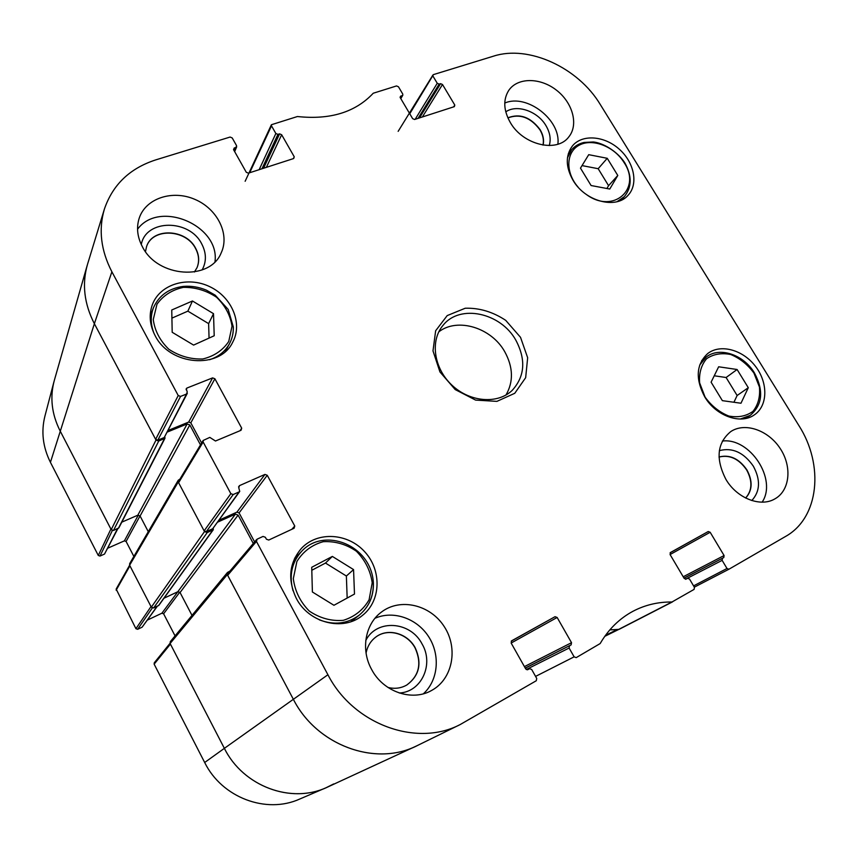 <?xml version="1.0" encoding="UTF-8"?>
<svg xmlns="http://www.w3.org/2000/svg" width="858" height="858" viewBox="0 0 858 858"><rect width="100%" height="100%" fill="white"/><g stroke="black" fill="none" stroke-linecap="round" stroke-linejoin="round"><path stroke-width="1.29" d="M580.48 168.136L588.727 154.676L607.239 158.301L617.792 175.472L609.77 189.039L591.087 185.532L580.48 168.136M573.005 180.244C565.615 166.988 565.401 155.577 572.35 146.032C582.014 134.02 604.161 135.639 619.144 149.078C634.276 162.323 638.652 184.18 628.045 195.324C615.937 209.599 585.081 201.383 573.005 180.244M171.75 309.995L192.46 300.986L213.513 313.674L214.21 335.757L193.597 345.088L172.19 332.282L171.75 309.995M704.729 396.857C695.216 378.753 696.203 364.318 707.7 353.56C720.452 343.543 743.071 349.785 755.587 366.484C768.328 383.022 767.867 406.081 754.15 415.004C740.465 424.774 715.786 415.862 704.729 396.857M249.689 172.748L271.503 125.858L271.407 124.732L297.436 116.527C330.126 120.023 355.394 112.269 373.251 93.232L396.525 85.939L398.466 86.787L402.734 94.015L402.81 95.195L400.654 98.37M271.503 125.858L275.847 133.494L259.159 169.68M261.958 168.779L277.928 134.374L275.847 133.494M277.928 134.374L279.59 133.859L263.567 168.265M266.366 167.353L281.66 134.738L279.59 133.859M281.66 134.738L294.251 156.81L293.339 158.644M233.548 149.635L234.234 147.994L233.601 149.742L246.278 172.276L248.402 173.155L293.672 158.537L294.251 156.81M234.234 147.994L235.961 147.447L234.395 151.147M180.566 396.417L186.529 394.047L164.243 437.526L157.808 440.165L180.566 396.417L178.228 395.538L111.883 271.782C100.901 250.515 98.38 229.665 104.344 209.245C112.666 184.749 129.815 168.286 155.813 159.867L230.105 137.044L232.218 137.945L236.594 145.71L235.961 147.447M186.111 389.736L186.98 388.02L186.207 388.706L187.248 391.956L186.529 394.047M186.98 388.02L212.612 377.885L188.696 422.061L190.819 422.865L214.897 378.764L212.612 377.885M214.897 378.764L241.699 428.185L240.101 430.684M233.194 494.54L239.114 491.913L212.698 528.753L206.306 531.649L233.194 494.54L230.845 493.682L203.153 442.02L203.153 440.476L209.813 437.387L215.476 441.012L241.023 430.298L241.699 428.185M238.578 486.894L239.479 485.628L238.781 487.816L239.736 491.419L239.114 491.913M239.479 485.628L264.94 474.42L236.937 512.14L239.082 512.923L267.246 475.278L264.94 474.42M267.246 475.278L294.766 526.018L291.87 529.279M529.568 668.661L527.273 669.808L529.568 668.661L531.67 669.465L536.733 678.453L536.282 680.737L460.156 724.57C416.645 747.447 353.281 724.409 327.917 674.742L256.445 541.419L257.132 539.167L263.031 536.432L265.369 537.28L266.409 539.21L268.747 540.047L294.112 528.238L294.766 526.018M529.504 668.704L527.724 669.701M511.154 643.039L557.142 617.47L555.029 616.698L511.636 640.819L511.164 643.071L525.686 668.865L527.863 669.637M557.142 617.47L571.525 642.685L524.42 666.612M525.235 668.071L571.106 644.894L571.525 642.685M571.106 644.894L525.278 668.146M526.276 669.519L569.101 648.026L569.519 645.806M569.101 648.026L574.131 656.842L535.574 676.404M687.59 578.271L685.692 579.247L687.59 578.271L689.521 579.043L694.412 587.312L694.111 589.382L671.964 602.005C658.129 601.855 645.195 604.911 633.172 611.175C619.54 618.436 608.536 629.225 600.16 643.564L576.19 657.636L574.131 656.842M687.548 578.292L686.035 579.15M670.087 554.547L710.167 532.271L708.236 531.52L670.42 552.541L670.098 554.579L684.148 578.356L686.121 579.107M710.167 532.271L724.088 555.544L683.215 576.769M684.008 578.131L723.798 557.55L724.088 555.544M723.798 557.55L684.04 578.185M685.435 579.247L722.136 560.36L722.415 558.344M722.136 560.36L726.994 568.489L693.564 585.885M409.759 113.782L433.462 74.603L493.554 56.145C528.635 44.691 578.238 67.653 600.246 104.462L798.841 425.493C824.291 465.09 819.186 517.857 785.424 536.529L728.925 569.229L726.994 568.489M433 76.169L437.248 83.28L415.175 119.305M418.06 118.372L439.146 84.116L437.248 83.28M439.146 84.116L440.604 83.666L419.487 117.911M422.383 116.967L442.503 84.502L440.604 83.666M442.503 84.502L454.794 105.062L453.603 106.896M400.075 97.233L400.74 96.085L400.257 97.694L412.634 118.651L414.564 119.498L454.343 106.649L454.794 105.062M400.74 96.085L402.252 95.624M296.289 598.326C287.441 579.493 289.178 562.816 301.501 548.283C317.621 531.048 348.005 533.043 364.8 551.866C381.917 570.398 381.07 601.029 362.344 615.508C343.114 631.66 308.73 622.994 296.289 598.326M520.527 337.333L505.727 320.356C492.824 311.829 479.332 307.797 465.218 308.236L447.211 315.583L435.649 330.759L432.99 350.901L439.95 371.954L455.212 389.575L475.611 400.096L496.911 401.372L514.757 393.296L525.664 377.681L527.659 357.732L520.527 337.333M510.328 122.555C503.464 110.328 502.97 99.56 508.837 90.262C517.739 77.284 540.304 77.445 556.445 90.165C572.736 102.692 578.753 124.721 568.854 136.83C557.174 153.099 523.026 145.056 510.328 122.555M142.353 246.654C137.291 236.98 136.25 227.488 139.211 218.168C145.742 198.252 172.512 189.564 194.873 199.367C217.364 208.826 229.998 234.127 221.225 252.778C210.189 281.156 157.593 277.735 142.353 246.654M371.611 669.433C360.532 649.678 365.208 623.927 381.424 612.086C400.257 597.565 430.287 604.697 444.187 626.522C458.462 648.101 452.82 678.968 431.703 690.4C412.183 701.823 383.204 691.902 371.611 669.433M725.932 479.397C715.465 458.858 717.074 442.921 730.769 431.585C744.959 422.05 768.285 430.158 780.169 448.466C792.309 466.623 789.982 490.679 774.763 498.948C760.37 507.486 736.85 498.198 725.932 479.397M155.041 335.467C149.56 324.785 148.734 314.339 152.563 304.14C160.403 283.966 188.031 275.965 209.942 286.765C232.003 297.233 242.975 323.627 232.657 342.321C219.809 369.605 169.82 365.787 155.041 335.467M352.531 621.095L353.464 619.69M296.493 556.724L295.023 557.518M719.015 457.057C729.686 454.504 738.899 458.794 746.653 469.948C752.627 481.07 752.284 490.422 745.623 498.015M146.525 246.696C152.456 227.574 186.025 229.075 195.56 248.498C199.035 255.083 199.506 261.508 196.975 267.782M507.893 117.921C519.916 113.428 530.598 117.396 539.929 129.826C543.017 135.049 544.036 140.144 542.985 145.099M375.976 636.936C388.052 627.852 407.539 633.461 415.122 648.026C421.997 663.427 419.197 675.761 406.756 685.038M192.46 300.986L187.87 311.143L171.911 318.136M209.062 338.084L208.623 323.627L187.87 311.143M213.513 313.674L208.623 323.627M711.1 382.185L718.65 366.784L737.097 369.498L748.294 387.709L740.98 403.239L722.372 400.654L711.1 382.185M733.922 402.263L737.129 395.506L726.104 377.509L714.231 375.783M748.294 387.709L737.129 395.506M737.097 369.498L726.104 377.509M606.906 188.503L608.579 185.682L598.176 168.704L582.024 165.594M617.792 175.472L608.579 185.682M607.239 158.301L598.176 168.704M332.357 556.424L353.56 569.594L354.483 594.058L333.944 605.287L312.387 591.988L311.722 567.288L332.357 556.424L325.482 563.062L311.797 570.28M347.168 598.058L346.375 576.018L325.482 563.062M353.56 569.594L346.375 576.018M609.813 629.89L619.058 629.364L672.468 601.898M256.596 539.575L227.831 573.584L227.67 575.321L293.318 699.227C316.806 745.774 376.297 767.116 417.696 745.388L460.156 724.57M254.612 541.913L239.082 512.923M236.937 512.14L219.112 520.152M212.698 528.753L239.736 491.419M203.153 440.476L178.625 481.274L178.614 482.722L204.118 530.866L206.306 531.649M201.63 443.028L190.819 422.865M188.696 422.061L168.286 430.394M164.243 437.526L187.291 393.361M104.344 209.245L87.537 264.232C81.832 283.784 84.105 303.614 94.369 323.713L155.641 439.36L157.808 440.165M751.801 500.536C760.188 491.344 760.692 479.879 753.324 466.151C743.736 452.434 732.41 447.265 719.358 450.643M719.004 456.992C729.729 454.3 739.017 458.58 746.857 469.819C752.884 481.059 752.487 490.465 745.677 498.037M762.151 502.144C777.509 479.397 749.913 437.419 722.361 441.055M549.259 145.56C551.126 139.189 550.01 132.529 545.924 125.579C537.601 111.186 516.752 103.968 505.77 111.872M507.85 117.825C519.894 113.17 530.641 117.106 540.079 129.622C543.221 134.942 544.219 140.101 543.093 145.109M557.85 144.208C561.261 120.141 526.812 93.35 504.761 103.057M202.102 269.959C206.596 261.722 206.467 253.035 201.705 243.876C189.511 218.94 145.828 218.94 141.28 244.551M145.474 251.598L146.557 246.6C152.413 227.381 186.079 228.829 195.645 248.305C199.142 254.933 199.592 261.39 197.008 267.685L194.412 272.007M214.983 261.744C220.066 225.515 159.32 199.474 137.548 229.225M399.302 693.007C421.61 692.02 434.105 664.199 422.104 644.036C410.574 621.181 376.673 618.715 365.776 640.497M366.066 653.12C367.396 646.246 370.72 640.829 376.04 636.893C388.116 627.734 407.668 633.333 415.272 647.929C422.157 663.373 419.337 675.729 406.821 684.995C401.04 688.288 394.744 689.103 387.955 687.451M423.402 693.768C438.395 680.18 440.476 654.836 428.625 636.647C416.913 618.371 393.275 610.135 375 618.275M515.905 340.294C526.083 359.663 524.871 376.33 512.28 390.293C497.801 404.408 469.927 402.284 451.93 385.167C433.751 368.243 429.922 340.562 443.125 325.246C459.952 303.796 500.793 312.687 515.905 340.294M505.984 395.002C513.631 381.692 513.223 367.267 504.761 351.737C491.462 327.713 457.657 317.235 438.813 331.821M204.676 762.494C221.922 797.672 266.312 814.306 299.817 799.002L326.137 787.708C290.54 803.989 242.986 786.057 224.367 748.348L170.431 644.101L154.14 664.156L204.676 762.494L224.367 748.348C243.307 786.786 292.235 804.493 327.981 786.883L416.001 746.192C374.667 766.655 316.484 745.066 293.318 699.227L227.295 574.592L227.477 572.458L229.933 571.096M170.034 643.307L154.279 662.784L154.14 664.156M175.064 635.885L163.61 613.792L179.794 592.159M177.853 591.72L161.894 613.213L163.61 613.792M161.894 613.213L147.426 620.066M157.1 606.316L142.149 627.166L157.4 606.177M142.149 627.166L137.666 629.3L152.284 608.011M213.31 528.249L212.913 529.987L207.228 532.561L204.504 531.585L178.239 482.014L178.249 480.233L129.644 563.695L129.622 565.229L116.162 589.071L135.929 628.71L137.666 629.3M133.869 556.445L126.094 541.452L140.036 515.905M138.342 515.057L124.389 540.851L126.094 541.452M124.389 540.851L107.861 548.144M117.514 528.71L104.515 554.064L117.921 528.528M104.515 554.064L100.011 556.059L112.334 530.544M53.979 381.638L44.916 416.141C41.012 431.692 42.846 447.082 50.429 462.333L98.284 555.458L100.011 556.059M98.284 555.458L110.907 529.054L59.996 430.662C51.855 414.403 49.861 398.048 53.99 381.596M135.929 628.71L151.008 606.563L129.923 565.819L116.141 590.218M333.719 783.922L326.137 787.708M54.354 380.276C49.753 397.115 51.63 413.91 59.996 430.662L111.208 529.654L113.503 530.459L118.844 527.906L164.983 438.224L158.719 441.055L156.006 440.057L94.369 323.713C84.331 304.086 81.928 284.652 87.184 265.433L54.354 380.276M164.854 437.044L164.983 438.224M121.793 522.157L137.827 515.197L140.09 516.001L148.284 531.692M200.493 444.905L189.811 424.946L187.141 423.949L167.471 431.992M178.249 480.233L179.912 479.139M178.239 482.014L129.622 565.229L151.319 607.164L153.614 607.957L158.848 605.362L213.352 529.633M163.975 598.23L177.799 591.752L180.062 592.535L191.999 615.39M253.292 543.489L238.095 515.111L235.414 514.135L217.718 522.104M227.477 572.458L170.292 641.666L170.109 643.489L224.367 748.348L327.917 674.742M417.728 745.377L416.001 746.192M617.803 629.482L609.802 629.911M578.035 187.044C565.079 172.297 566.012 151.673 579.536 145.013C592.846 138.052 614.425 146.664 624.077 162.57C641.838 188.696 613.76 214.189 586.883 194.873M232.025 326.233L228.743 341.463C222.78 350.375 214.114 356.22 202.756 358.987C190.691 359.384 179.386 356.156 168.865 349.292C159.942 340.658 154.74 330.727 153.271 319.508L156.993 304.182C163.288 295.42 172.104 289.811 183.43 287.355C195.302 287.205 206.338 290.497 216.527 297.233C225.204 305.609 230.373 315.272 232.025 326.233M209.577 359.727C218.586 356.735 225.214 351.394 229.483 343.704C232.239 338.524 233.526 332.925 233.322 326.919L228.185 309.438L215.208 295.173L206.381 290.154C198.82 287.001 191.109 285.757 183.247 286.411C168.962 288.352 159.062 295.399 153.55 307.539C150.343 315.851 150.515 324.496 154.043 333.472M225.236 351.587L229.483 343.704C232.207 338.578 233.473 333.054 233.279 327.113M753.925 373.058L759.427 387.001C760.317 396.653 758.182 404.761 753.013 411.314C746.288 416.184 738.212 417.76 728.807 416.044C719.422 412.258 711.518 405.952 705.104 397.147L699.635 382.893C698.927 373.133 701.254 365.058 706.627 358.687C713.47 354.064 721.514 352.67 730.748 354.515C739.896 358.312 747.618 364.489 753.925 373.058M740.325 419.026L750.149 415.411C762.526 404.987 763.942 390.808 754.396 372.876C743.564 354.515 719.229 346.385 706.113 357.132L699.667 365.133M616.999 201.705L624.302 196.686C632.003 187.183 632.11 175.804 624.624 162.537C616.827 150.847 602.659 142.846 593.328 141.978L584.084 142.439C578.893 143.618 574.688 146.117 571.482 149.936L567.449 157.872M372.211 582.732L369.101 599.774C363.224 609.92 354.611 616.773 343.264 620.345C331.177 621.299 319.83 618.189 309.223 611.014C300.203 601.812 294.895 591.012 293.318 578.624L296.889 561.475C303.11 551.49 311.872 544.894 323.187 541.698C335.06 541.023 346.128 544.208 356.392 551.233C365.165 560.145 370.441 570.645 372.211 582.732M319.305 619.841C334.073 625.428 347.361 623.873 359.17 615.186C368.951 607.014 373.691 596.331 373.391 583.129C371.546 544.851 323.852 526.555 301.512 551.469C291.763 562.387 288.931 575.471 293.018 590.733M350.965 621.664L359.17 615.186C368.886 607.067 373.595 596.428 373.305 583.29M671.964 602.005L618.532 629.482M178.228 395.538L155.641 439.36M50.429 462.333L94.369 323.713L111.883 271.782M178.614 482.722L203.153 442.02M227.67 575.321L256.445 541.419M230.845 493.682L204.118 530.866M555.029 616.698L511.239 641.162M708.236 531.52L670.119 552.799M728.882 569.251L694.326 587.162L728.839 569.272M156.006 440.057L111.208 529.654M158.719 441.055L113.503 530.459M164.436 438.706L118.383 528.335M187.141 423.949L137.827 515.197M189.811 424.946L140.09 516.001M204.504 531.585L151.319 607.164M207.228 532.561L153.614 607.957M212.913 529.987L158.473 605.673M235.414 514.135L177.799 591.752M238.095 515.111L180.062 592.535M227.295 574.592L170.109 643.489M617.331 629.504L605.48 635.37M153.55 307.539L150.182 315.948M706.113 357.132L701.694 360.532M750.149 415.411L745.473 418.522M571.482 149.936L568.275 153.85M624.302 196.686L620.849 200.375M301.512 551.469L294.305 559.019M619.058 629.364L672.511 601.876M400.804 98.627L402.81 95.195M398.155 131.349L432.936 74.989M245.141 181.274L271.407 124.732M234.663 151.619L236.69 146.815M618.682 629.472L604.772 636.336"/></g></svg>

